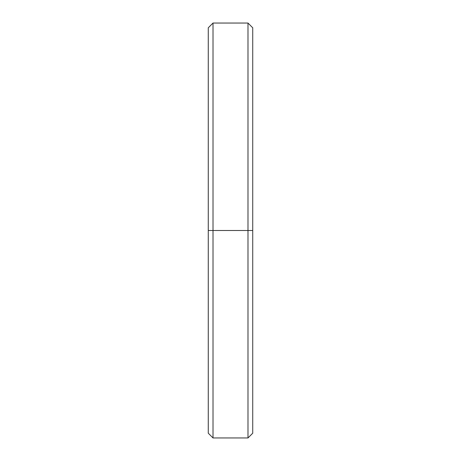 <?xml version="1.0" encoding="UTF-8"?>
<svg xmlns="http://www.w3.org/2000/svg" width="461" height="461" viewBox="0 0 461 461"><rect width="100%" height="100%" fill="white"/><g stroke="black" fill="none" stroke-linecap="round" stroke-linejoin="round"><path stroke-width="0.69" d="M252.726 39.41L252.726 230.5L247.983 230.5L247.983 437.95L247.983 230.5L213.017 230.5L213.017 437.95L213.017 230.5L208.274 230.5L208.274 433.207L213.017 437.95L247.983 437.95L252.726 433.207L252.726 27.793L247.983 23.05L247.983 230.5L247.983 23.05L213.017 23.05L213.017 230.5L213.017 23.05L208.274 27.793L208.274 230.5L252.726 230.5L208.274 230.5L208.274 421.59"/></g></svg>

